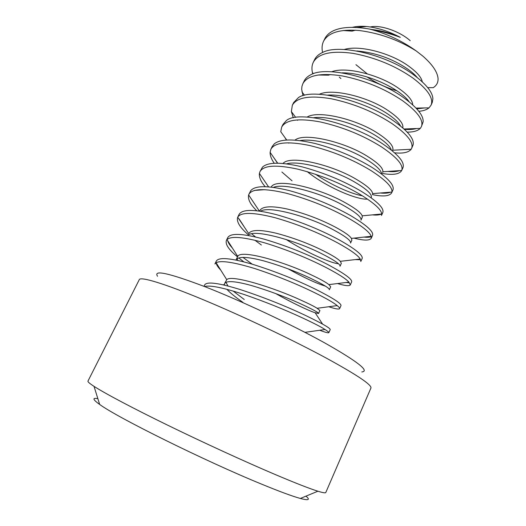 <?xml version="1.0" encoding="UTF-8"?>
<svg xmlns="http://www.w3.org/2000/svg" width="526" height="526" viewBox="0 0 526 526"><rect width="100%" height="100%" fill="white"/><g stroke="black" fill="none" stroke-linecap="round" stroke-linejoin="round"><path stroke-width="0.79" d="M157.537 276.262C153.059 269.529 169.024 273.073 205.436 286.887C241.171 300.865 291.463 324.483 324.535 342.807C357.568 361.52 369.988 371.231 361.803 371.941M326.837 358.397C292.89 340 242.184 315.916 203.095 299.662C163.921 283.369 140.652 276.472 139.318 279.576L87.96 381.107C87.605 381.738 89.617 383.487 94.009 386.34C104.884 393.363 132.033 407.795 167.669 425.186C203.292 442.563 244.708 461.552 274.993 474.432C295.191 483 309.492 488.588 317.895 491.212C322.898 492.763 325.528 493.191 325.791 492.514L370.915 388.063C372.066 385.039 357.378 375.15 326.837 358.397M305.954 496.149C310.452 499.864 308.591 500.634 300.359 498.457C292.403 496.274 279.326 491.435 261.133 483.946C205.265 461.118 116.897 417.328 99.67 404.448C92.727 399.517 92.129 397.59 97.862 398.669M370.33 26.964C380.101 24.558 399.576 31.192 410.208 40.686M352.367 27.345C356.326 26.339 361.066 26.063 366.583 26.51C377.352 27.589 388.589 31.205 400.293 37.353C391.916 34.137 381.758 31.389 369.817 29.108C386.643 33.605 402.114 40.89 416.244 50.969L422.865 56.124C432.181 64.29 437.231 71.608 438.02 78.091C438.355 82.26 436.758 85.442 433.233 87.658L427.743 87.638M366.583 26.51L356.898 27.477M400.293 37.353C391.377 33.342 382.086 30.758 372.434 29.607M355.313 30.212L352.118 31.113L343.176 30.521M422.293 81.826C421.385 77.23 416.73 71.924 408.334 65.895C390.936 53.244 359.764 44.723 344.267 49.477M417.269 77.552C414.889 74.679 411.49 71.707 407.071 68.636C392.015 58.504 375.275 52.613 356.838 50.969M412.739 104.838C412.581 100.269 407.716 94.654 398.156 87.993C379.66 74.916 345.937 66.21 331.755 71.74M409.175 101.814C406.854 98.408 402.752 94.733 396.874 90.774C381.961 80.853 359.396 72.733 342.097 72.838M330.203 74.541L328.625 75.172L318.158 75.001M402.804 127.864C403.672 123.518 398.688 117.686 387.846 110.368C368.167 96.922 332.116 87.96 319.387 94.272M400.503 125.951C398.55 122.242 393.902 117.982 386.551 113.182C370.396 102.701 344.721 94.049 327.751 95.094M394.664 152.823C403.061 153.671 408.551 152.487 411.154 149.266L392.725 150.232C394.066 146.274 388.964 140.541 377.412 133.025C356.444 119.251 318.237 109.96 307.131 117.061M391.337 150.015C390.042 146.202 384.966 141.487 376.097 135.879C358.666 124.859 329.776 115.713 313.72 117.699M382.652 172.41L382.843 171.752C383.283 168.116 377.951 162.85 366.839 155.966C344.477 141.908 304.219 132.19 295.001 140.126M381.6 173.968C381.389 170.339 376.024 165.302 365.511 158.859C346.719 147.3 314.495 137.694 299.965 140.626M372.513 194.725L372.664 193.621C372.296 190.287 366.793 185.481 356.135 179.202C332.254 164.868 289.984 154.637 283.008 163.481M371.238 197.533C372.375 194.436 366.892 189.301 354.794 182.127C334.503 170.076 299.136 159.983 286.519 163.862M273.382 187.414C283.849 182.542 321.997 193.22 343.932 205.699C356.233 212.655 361.908 217.475 360.961 220.157L362.25 217.317L362.184 215.831C361.112 212.8 355.477 208.441 345.299 202.74C319.736 188.13 275.473 177.301 271.179 187.138M260.534 211.274C268.457 205.324 309.189 216.712 332.932 229.579C345.437 236.305 351.309 240.803 350.553 243.065L351.861 240.185L351.401 238.396C349.705 235.661 344.011 231.723 334.319 226.575C319.933 219.132 304.409 213.319 287.755 209.138C271.817 205.646 262.507 206.113 259.824 210.538M248.016 235.484C252.789 228.297 296.026 240.527 321.794 253.762C334.503 260.258 340.578 264.427 340.02 266.255L341.348 263.335L340.302 261.323C338.08 258.871 332.379 255.334 323.194 250.724C308.591 243.492 292.956 237.667 276.295 233.248C260.37 229.474 251.178 229.586 248.706 233.577L237.713 217.212C236.259 221.512 239.751 227.317 248.187 234.649M248.344 235.194L248.351 235.543M236.029 259.837C238.258 256.353 247.319 256.655 263.217 260.745C279.891 265.446 295.658 271.284 310.504 278.267C323.431 284.527 329.71 288.347 329.355 289.734L330.696 286.782L328.881 284.619C326.225 282.429 320.571 279.286 311.925 275.19C285.059 262.033 240.829 249.074 237.739 256.418L235.918 260.087M237.167 258.582L237.693 260.455M275.854 293.626C292.029 302.838 308.861 310.8 315.133 312.733L318.559 313.503L319.913 310.518L317.132 308.289C314.121 306.349 308.578 303.574 300.504 299.971C274.085 287.735 231.059 274.25 226.745 279.668L224.609 283.494L224.464 285.191M225.897 282.291L228.047 286.078M233.169 291.075L244.248 299.498M318.559 313.503C318.703 312.575 312.207 309.104 299.07 303.094C283.994 296.342 268.115 290.483 251.435 285.526C235.556 281.154 226.614 280.476 224.609 283.494M226.949 289.346C230.046 292.785 235.359 297.118 242.894 302.345M355.924 64.659L367.181 73.785M366.892 76.881C376.57 83.226 386.59 87.875 396.946 90.82M315.436 174.178C330.44 184.593 351.033 193.857 362.46 195.83M307.204 171.607C326.298 187.138 357.417 200.136 367.523 199.111M286.052 239.415C305.146 251.822 330.749 263.204 338.402 263.75M288.202 268.885C304.376 277.8 316.751 283.54 325.331 286.091M308.584 334.24L302.253 330.959M319.69 330.262C325.331 332.36 328.375 333.162 328.829 332.669C328.967 332.254 327.705 331.202 325.035 329.513C321.051 326.922 313.766 323.161 303.193 318.237C284.803 309.669 265.176 301.773 244.314 294.56C223.629 287.827 210.591 285.112 205.199 286.42L204.693 286.598M328.829 332.669L330.19 329.651C330.565 328.27 322.05 323.398 304.659 315.041C284.296 305.468 262.829 296.98 240.25 289.563C218.855 282.981 207.02 281.397 204.745 284.796L203.996 286.328M314.844 292.791C296.125 283.626 276.065 275.539 254.656 268.523C233.695 262.158 220.841 260.219 216.101 262.711L214.904 263.967L216.35 261.008C218.934 256.977 230.934 258.049 252.362 264.223C274.934 271.278 296.243 279.747 316.29 289.629C333.385 298.327 341.617 303.673 340.966 305.659L339.625 308.637C339.849 308.091 339.033 307.085 337.192 305.613C333.694 302.693 326.245 298.42 314.844 292.791M226.745 279.668L216.101 262.711C216.364 264.723 217.895 267.142 220.67 269.983M337.468 283.54C345.017 285.782 349.29 286.236 350.29 284.908L348.922 282.12C346.029 278.852 338.501 274.039 326.337 267.675C307.309 257.911 286.834 249.659 264.907 242.92C243.702 236.97 231.059 235.858 226.982 239.58L226.384 240.448C225.141 244.301 228.843 249.765 237.476 256.833M238.745 257.885L243.893 261.902M350.29 284.908L351.611 281.962C352.525 279.385 344.576 273.586 327.764 264.565C308.026 254.374 286.867 245.925 264.308 239.218C242.854 233.445 230.684 232.88 227.804 237.522L226.384 240.448M227.607 240.56C228.192 242.736 229.77 245.201 232.341 247.963M242.927 257.378L252.263 264.197M237.713 217.212L239.12 214.332C242.289 209.085 254.617 209.157 276.097 214.549C298.65 220.913 319.644 229.336 339.086 239.823C355.615 249.16 363.302 255.406 362.131 258.562L360.823 261.468L360.244 259.022C358.081 255.386 350.559 250.008 337.679 242.9C318.361 232.531 297.486 224.142 275.065 217.725C253.637 212.254 241.224 212.017 237.824 217.001M255.011 240.31L261.376 245.017M239.126 218.987L243.939 226.371M251.678 233.794L255.61 237.016M353.972 238.12C363.795 240.645 369.541 240.711 371.224 238.324L371.172 236.325C369.863 232.295 362.434 226.331 348.876 218.441C329.69 207.704 308.828 199.295 286.282 193.226C264.782 188.17 252.322 188.518 248.91 194.272L248.634 194.949C247.654 199.196 250.369 204.476 256.787 210.794M371.224 238.324L372.513 235.451C373.933 231.736 366.517 225.056 350.263 215.404C331.597 204.903 311.208 196.612 289.103 190.537C267.773 185.402 254.978 185.448 250.731 190.688L248.91 194.272M250.613 197.914L255.478 205.225M261.113 210.979L261.626 211.445M259.962 171.614L262.5 167.123C267.859 162.021 281.094 161.936 302.194 166.88C323.753 172.699 343.452 180.845 361.296 191.306C377.28 201.254 384.44 208.355 382.77 212.616L381.495 215.456L381.718 214.003C381.389 209.572 374.124 203.003 359.922 194.304C341.026 183.285 320.314 174.902 297.788 169.155C276.262 164.467 263.657 165.289 259.962 171.614L259.397 173.396C258.963 177.242 260.896 181.674 265.203 186.697M262.053 177.295L266.998 184.567M372.546 194.653C383.119 196.816 389.49 196.224 391.64 192.871L391.89 192.062C392.672 187.217 385.65 180.024 370.83 170.477C352.216 159.187 331.65 150.824 309.137 145.393C287.597 141.067 274.848 142.349 270.883 149.226L270.108 152.33C270.035 155.637 271.416 159.273 274.237 163.244M281.897 172.022L292.061 180.819M391.64 192.871L392.902 190.07C394.809 185.27 387.905 177.755 372.184 167.518C355.135 157.116 336.127 149.114 315.153 143.506C294.336 138.726 280.746 138.811 274.375 143.756L272.238 146.452L270.883 149.226M273.421 157.07L277.524 163.191M382.185 173.429C392.837 175.29 399.326 174.33 401.667 170.555L401.7 170.483C403.712 165.223 397.012 157.386 381.593 146.958C363.262 135.399 342.84 127.062 320.347 121.947C298.788 117.969 285.894 119.691 281.666 127.114L280.766 131.73L286.716 140.021M401.667 170.555L402.923 167.761C405.033 162.442 398.366 154.532 382.935 144.039C353.209 123.656 298.229 109.895 286.348 120.592L283.008 124.373L281.666 127.114M284.697 137.207L286.446 140.041M288.504 142.829L288.767 143.157M411.154 149.266L411.575 148.516C413.916 142.756 407.466 134.498 392.225 123.735C374.157 111.926 353.886 103.609 331.406 98.789C309.834 95.16 296.809 97.317 292.325 105.272L291.378 111.578L293.271 117.798M411.575 148.516L413.127 144.801C414.396 138.949 407.867 130.967 393.547 120.855C365.294 100.644 312.286 87.454 298.413 97.632L293.646 102.557L292.325 105.272M297.289 119.915L297.565 120.322M407.216 132.111C413.364 132.164 417.71 130.928 420.254 128.403L421.359 126.733C423.923 120.48 417.71 111.834 402.719 100.814C384.92 88.749 364.788 80.458 342.334 75.935C320.748 72.634 307.585 75.218 302.858 83.687L301.931 86.402L301.674 89.361L303.015 95.673M421.359 126.733L423.121 121.835C423.621 115.602 417.256 107.646 404.021 97.968C377.175 77.979 326.278 65.27 310.577 74.876C307.565 76.415 305.422 78.459 304.159 81.011L302.858 83.687M418.821 111.295C423.266 110.933 426.665 109.789 429.006 107.869L431.031 105.213C433.812 98.474 427.829 89.459 413.081 78.177C395.539 65.868 375.551 57.604 353.117 53.369C331.518 50.397 318.23 53.396 313.259 62.364C311.826 65.408 311.556 68.807 312.444 72.562L312.806 73.896M431.031 105.213L432.227 102.544L432.885 98.862C432.694 92.392 426.52 84.561 414.363 75.369C388.865 55.664 340.23 43.342 322.846 52.33C318.901 54.073 316.139 56.538 314.548 59.714L313.259 62.364M328.743 306.73C335.292 308.887 338.922 309.525 339.625 308.637M336.568 305.698L337.422 305.869M346.049 282.475L348.843 282.778L348.429 282.179M355.188 259.601L360.06 259.726L359.613 259.094M363.959 237.075C367.168 237.443 369.535 237.318 371.073 236.707L370.823 236.358M372.336 214.871C376.511 215.312 379.535 215.029 381.409 214.029M380.298 192.996C384.808 193.443 388.254 193.167 390.614 192.161M387.82 171.41C392.738 171.917 396.637 171.66 399.517 170.628M404.448 129.35C409.202 129.725 413.212 129.455 416.493 128.528M416.796 108.875L424.594 107.942M416.244 50.969C398.715 40.009 379.779 33.204 359.422 30.541C340.25 28.943 328.29 32.527 323.536 41.291C321.965 44.638 321.649 48.353 322.596 52.442M339.29 77.085L340.92 78.578M369.817 29.108C354.965 26.537 343.432 26.826 335.22 29.995C330.236 31.902 326.771 34.801 324.818 38.674L323.536 41.291M99.67 404.448L94.009 386.34M392.666 150.357L392.422 150.896M416.073 108.086L429.006 107.869M313.345 73.699L312.444 72.562M404.047 128.975L420.254 128.403M304.534 95.272L301.937 91.859M295.665 117.383L291.378 111.578M382.843 171.752L401.7 170.483M372.664 193.621L391.89 192.062M277.689 163.191L270.108 152.33M362.184 215.831L381.718 214.003M268.582 186.888L259.397 173.396M351.401 238.396L371.172 236.325M259.39 211.11L248.634 194.949M340.302 261.323L360.244 259.022M328.881 284.619L348.922 282.12M237.739 256.418L226.982 239.58M317.132 308.289L337.192 305.613M305.034 332.333L325.035 329.513M205.508 286.92L205.199 286.42M254.531 190.412L264.539 189.689M322.563 324.062L315.133 312.733M222.754 284.803L224.392 284.605M300.359 498.457L317.895 491.212"/></g></svg>
